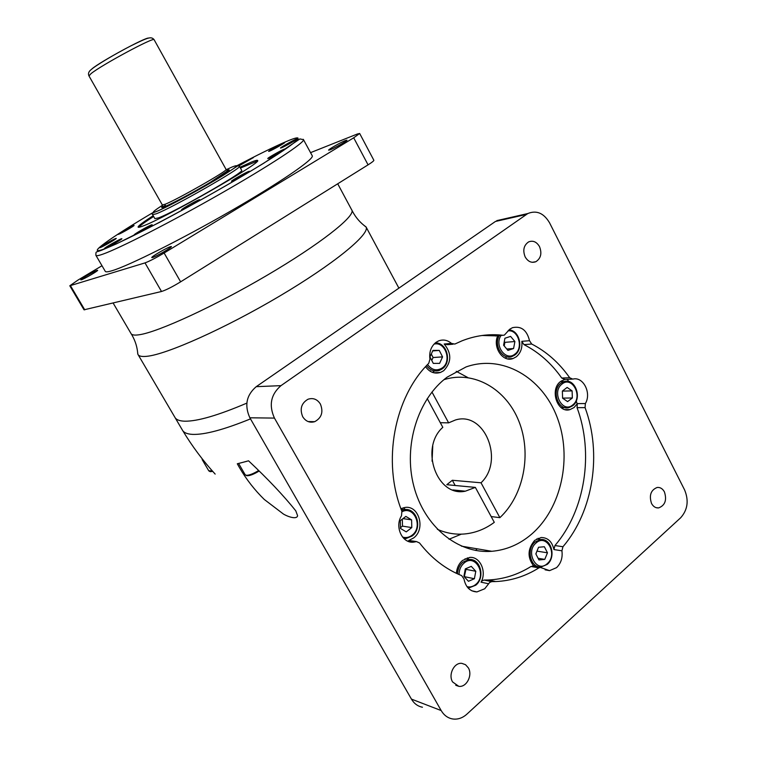 <?xml version="1.0" encoding="UTF-8"?>
<svg xmlns="http://www.w3.org/2000/svg" width="757" height="757" viewBox="0 0 757 757"><rect width="100%" height="100%" fill="white"/><g stroke="black" fill="none" stroke-linecap="round" stroke-linejoin="round"><path stroke-width="1.14" d="M363.606 225.066L366.189 227.185C369.454 234.679 333.676 264.136 279.361 296.252C225.132 328.387 166.644 354.446 146.858 356.31C141.701 356.859 138.711 356.178 137.869 354.267L137.651 352.469M113.143 303.055L130.923 333.373C131.623 335.039 134.453 335.493 139.411 334.726C158.289 332.02 214.581 306.188 267.051 275.311C319.605 244.445 354.692 216.786 351.986 210.332L351.598 209.613M174.753 417.079C176.002 419.681 179.381 421.062 184.878 421.204C197.558 421.346 218.215 415.319 246.839 403.121C218.215 415.319 197.558 421.346 184.878 421.204C179.381 421.062 176.002 419.681 174.753 417.079L160.825 393.356M246.621 461.373L237.291 463.776L239.562 467.75C246.356 479.408 254.598 489.978 264.269 499.45L283.459 514.069C288.852 517.211 296.914 519.52 297.605 515.725L295.75 510.776C283.544 495.532 267.808 478.878 248.542 460.805L239.032 463.369M203.245 460.133L202.214 459.65L202.223 458.846M475.566 550.434L477.194 548.816M487.47 551.474L488.246 550.689M316.842 534.404L317.789 536.051M577.175 403.878L576.247 400.964M568.516 381.5L567.466 379.323M503.66 219.057L495.438 221.46L256.245 386.666C246.413 395.078 244.284 405.449 249.867 417.798L411.439 699.108C414.136 703.632 417.807 706.338 422.463 707.227M302.715 416.747C305.752 421.431 309.745 423.068 314.704 421.677C321.649 417.873 323.542 411.997 320.391 404.049C317.259 399.204 313.124 397.605 308.004 399.242C301.343 403.169 299.583 409.007 302.715 416.747M525.169 256.926C527.998 261.657 531.575 263.247 535.88 261.704C540.895 258.364 542.107 253.34 539.514 246.621C536.647 241.805 533.013 240.224 528.623 241.899C523.74 245.287 522.585 250.302 525.169 256.926M651.531 503.471C653.291 506.641 655.647 508.127 658.609 507.919C665.081 505.43 667.021 500.093 664.428 491.908C662.64 488.672 660.236 487.186 657.199 487.451C650.821 490.025 648.929 495.362 651.531 503.471M452.572 681.925L458.761 686.315C466.511 687.659 472.898 675.178 468.309 667.806L465.527 664.693L461.836 663.359C454.219 662.271 448.012 674.619 452.572 681.925M441.18 710.558C443.962 715.251 447.737 718.043 452.516 718.942C457.663 719.699 462.451 718.109 466.861 714.182L680.666 517.769C687.64 509.915 688.965 500.68 684.659 490.053L549.525 222.757C543.763 213.067 536.505 210.001 527.771 213.559L280.97 385.654C270.845 394.416 268.669 405.222 274.441 418.091L441.18 710.558L411.439 699.108M491.813 581.603L489.656 582.445L488.625 583.77L481.036 582.18L482.067 580.865L484.073 580.042L491.813 581.603L495.665 581.556C511.032 580.884 525.443 576.323 538.889 567.882L531.026 566.473L533.647 566.227M416.501 541.586L408.827 540.46L416.501 541.586L419.529 542.968C431.443 558.24 445.485 569.122 461.638 575.613L463.965 578.897C465.64 587.148 469.955 591.491 476.919 591.927L484.754 588.747L488.625 583.77M425.557 366.71C429.635 372.264 434.622 374.176 440.489 372.444L443.697 370.722C451.626 362.272 451.787 353.368 444.179 344.019L451.437 343.394C447.444 340.035 443.148 339.212 438.558 340.915L435.985 342.363C431.045 346.384 429.03 351.996 429.938 359.187L428.755 363.313C394.265 397.207 381.963 461.647 401.882 511.287L401.503 515.791C394.34 526.815 402.412 543.923 413.842 542.107L415.943 541.7M451.437 343.394L454.796 344.075L462.063 340.801C475.528 335.521 489.173 333.676 502.989 335.285L504.342 335.114L509.811 329.172L512.498 327.677C521.232 325.784 526.91 330.128 529.522 340.707L531.688 344.028L523.967 344.624L521.819 341.322L529.522 340.707M571.79 379.172L564.826 379.408L561.732 378.036L569.671 377.743C559.272 362.934 546.611 351.693 531.688 344.028M569.671 377.743L572.784 379.134C583.127 376.153 591.794 393.072 585.36 403.547L585.076 407.635L577.052 407.663L577.326 403.613L585.36 403.547M562.953 546.743L561.921 550.812L553.935 549.563L554.957 545.532L562.953 546.743C593.393 511.155 602.108 453.405 585.076 407.635M538.889 567.882L540.309 567.409L549.573 570.646L556.556 567.646C561.013 563.284 562.801 557.672 561.921 550.812M497.765 335.758C492.372 347.17 502.885 362.679 513.076 358.515L516.274 356.793C520.655 353.084 522.5 347.927 521.819 341.322M505.231 358.118L506.944 356.85M564.826 379.408L560.615 381.471C549.317 389.477 557.398 413.634 569.964 409.622L574.09 407.521L577.326 403.613M562.744 381.613L561.514 380.828M553.935 549.563C552.09 541.577 547.822 537.565 541.123 537.527L534.707 540.366C527.468 548.957 527.203 557.587 533.931 566.274M539.325 539.353L538.104 538.265M481.036 582.18C487.035 571.592 479.995 556.225 469.643 557.436L462.499 560.454C458.874 563.672 456.831 567.958 456.376 573.323M457.54 573.863C457.796 568.971 459.575 565.063 462.868 562.129L469.094 559.499L467.258 557.862M535.019 566.473L535.861 566.056M562.366 408.439L563.539 407.626M488.785 334.84L488.454 335.446M432.37 372.34L434.215 371.204M429.872 371.062L430.515 370.854M496.592 335.862L482.048 335.493M561.732 378.036C551.399 363.351 538.814 352.213 523.967 344.624M554.957 545.532C585.265 510.284 593.971 453.036 577.052 407.663M484.206 580.042L488.038 579.994C503.32 579.342 517.646 574.828 531.026 566.473M453.027 344.217L447.519 344.681L444.179 344.019M408.827 540.46L413.71 537.886C426.021 528.84 418.697 504.512 404.541 507.55L400.917 508.704M409.386 540.356L411.581 540.943M447.141 377.147C417.94 398.74 403.15 445.542 413.795 486.089C424.261 526.721 458.136 554.115 491.823 551.295C506.424 550.017 519.633 544.349 531.452 534.291C561.732 508.297 572.491 457.133 557.114 417.239C542.012 377.213 502.364 354.106 466.085 366.927L447.141 377.147M405.563 509.556L403.216 507.833M467.892 377.592L456.234 371.318M449.024 539.239L461.325 534.158M427.232 398.579L442.807 427.327C419.34 448.116 436.969 497.491 465.328 491.189L475.358 487.394L446.8 484.707L452.336 480.279L455.184 485.502M458.345 491.284L457.881 490.451M440.309 422.718L448.627 422.851L431.963 392.022M491.161 516.558L499.875 517.665L481.026 482.796C504.711 460.653 484.612 410.71 455.392 420.003L448.627 422.851M481.026 482.796L452.336 480.279M432.077 461.221L432.758 445.987M475.358 487.394L494.293 522.339C485.303 529.02 475.481 532.89 464.836 533.94C455.459 534.783 446.308 533.24 437.385 529.323M499.875 517.665C523.91 495.248 531.849 453.623 518.895 421.299C506.121 388.89 473.825 370.182 443.952 379.673M439.259 350.406L432.947 350.406L429.948 356.907L433.288 363.398L439.599 363.369L442.571 356.878L439.259 350.406L432.72 350.917M442.571 356.878L433.099 357.531L431.291 354.002M431.764 360.436L433.099 357.531M514.902 341.53L510.587 336.392L504.928 338.237L503.594 345.239L507.938 350.387L513.587 348.513L514.902 341.53L504.891 342.344L504.285 341.625M504.2 345.968L504.891 342.344M513.587 348.513L506.783 349.005M572.349 397.974L572.112 390.886L567.135 387.433L562.366 391.066L562.593 398.182L567.599 401.626L572.349 397.974L562.593 398.116M572.112 390.886L562.366 391.104M538.946 559.943L544.766 559.395L547.472 552.809L544.378 546.753L538.558 547.264L535.833 553.869L538.946 559.943M544.766 559.395L538.095 558.269M535.909 554.01L537.016 551.001M547.472 552.809L537.091 551.143M463.909 576.361L468.451 581.281L474.393 578.726L475.793 571.28L471.27 566.359L465.318 568.886L463.909 576.361M464.306 576.796L465.933 569.34L465.46 568.829M474.393 578.726L464.543 576.692M475.793 571.28L465.933 569.34M400.283 520.684L400.462 528.433L406.235 531.878L411.789 527.582L411.6 519.87L405.866 516.416L400.283 520.684M400.453 527.705L402.487 526.134L402.317 519.132M411.789 527.582L402.487 526.134M411.6 519.87L402.989 518.621M69.814 285.805L84.027 309.812L161.506 291.492C165.878 290.139 172.255 286.922 180.63 281.831L368.063 164.846C371.914 162.424 373.844 160.9 373.863 160.285L373.826 160.219M81.302 279.806C84.018 279.078 98.344 270.741 97.644 270.306L97.104 270.353C94.294 271.157 80.166 279.371 80.8 279.844L81.302 279.806M101.987 265.735L77.924 280.118L69.805 285.777L145.003 262.897C149.29 261.335 155.658 258.042 164.127 253.008L353.708 137.802L359.66 133.469L357.37 133.998L310.559 152.64M152.583 257.522C156.264 256.509 172.199 247.217 171.404 246.555L170.524 246.64C166.71 247.747 151.05 256.878 151.769 257.579L152.583 257.522M330.061 149.858C334.462 148.211 347.529 140.736 346.961 140.177L345.438 140.528C340.934 142.231 328.093 149.593 328.614 150.17L330.061 149.858M95.997 255.488L105.195 271.214C105.497 272.198 107.882 272 112.358 270.618C129.05 265.584 180.895 239.695 230.119 211.373C279.409 183.033 313.587 159.585 312.329 155.923L312.121 155.535M238.975 165.859L253.396 157.588L238.36 165.698M283.724 142.799C280.024 144.341 268.205 151.078 268.621 151.409L269.672 151.107C273.286 149.621 285.285 142.78 284.821 142.477L283.724 142.799M296.176 139.118C292.268 140.745 280.052 147.7 280.478 148.069L281.623 147.747C285.436 146.186 297.851 139.118 297.378 138.768L296.176 139.118M284.159 149.186C280.147 150.813 267.316 158.137 267.77 158.544L268.905 158.241C272.823 156.68 285.862 149.233 285.361 148.855L284.159 149.186M248.466 171.527C244.53 173.069 230.999 180.819 231.491 181.254L232.522 181.008C236.345 179.551 250.103 171.669 249.555 171.262L248.466 171.527M198.845 199.857C195.164 201.23 181.027 209.348 181.566 209.793L182.418 209.613C185.985 208.326 200.35 200.075 199.753 199.659L198.845 199.857M151.438 224.905C148.098 226.088 133.686 234.396 134.254 234.812L134.935 234.689C138.162 233.582 152.8 225.151 152.176 224.763L151.438 224.905M121.262 238.824C118.224 239.874 103.983 248.088 104.542 248.476L105.119 248.372C108.052 247.388 122.502 239.061 121.886 238.71L121.262 238.824M115.67 238.502C112.784 239.515 99.082 247.407 99.612 247.747L100.151 247.653C102.933 246.706 116.843 238.701 116.247 238.389L115.67 238.502M133.459 225.567C130.592 226.627 117.581 234.093 118.083 234.405L118.65 234.282C121.432 233.288 134.614 225.709 134.074 225.435L133.459 225.567M153.207 215.707C143.224 222.085 138.181 225.879 138.077 227.072C138.19 227.573 139.78 227.242 142.836 226.078C164.222 218.527 262.509 162.301 257.626 160.541C257.475 159.888 255.043 160.55 250.33 162.537L239.988 167.278M205.525 197.293L206.15 196.971M257.38 161.09L240.423 168.054M153.643 216.483C145.089 221.952 140.13 225.558 138.768 227.299M152.659 214.751L154.882 218.65L158.582 217.855C174.697 212.045 245.003 171.792 241.682 170.344L241.625 170.23M250.491 418.886C223.958 429.673 204.664 434.84 192.6 434.386C187.045 434.102 183.601 432.597 182.267 429.862M202.251 459.726L208.733 470.759L212.301 470.92M238.606 463.473L245.117 474.677L246.299 475.311C249.119 475.377 253.15 473.825 258.402 470.674M258.885 471.157C253.964 474.147 250.16 475.623 247.482 475.576M212.67 471.337L210.825 471.516M526.361 214.43L495.438 221.46M280.97 385.654L256.245 386.666M274.441 418.091L249.867 417.798M475.595 585.208L467.996 587.905M466.984 586.656C470.097 587.432 473.021 586.694 475.727 584.461C487.489 575.112 475.311 552.865 463.975 563.132C460.786 565.999 459.149 569.794 459.054 574.535M547.018 564.419L541.028 566.984C530.581 568.166 525.935 549.033 534.991 542.003L540.574 539.533L544.236 539.996M536.098 542.958C524.923 551.9 536.704 573.711 547.216 563.672C558.202 554.739 546.686 533.127 536.098 542.958M572.529 405.799L568.99 407.607C558.089 411.108 551.077 390.186 560.861 383.241L564.05 381.566L567.996 381.386M561.968 384.092C551.172 391.984 562.593 413.928 572.746 404.929C583.373 397.037 572.188 375.292 561.968 384.092M514.713 355.052L511.969 356.528C502.601 360.408 493.384 345.277 499.289 335.569M501.058 335.417C493.905 345.542 505.96 361.742 514.874 354.115C523.825 348.021 518.252 329.21 507.956 330.885M442.107 368.914L439.372 370.391C434.367 371.895 430.09 370.305 426.541 365.64M427.573 364.533C431.831 370.145 436.713 371.28 442.211 367.959C452.222 361.307 445.305 341.095 434.016 344.123M495.428 335.966L502.989 335.285M412.101 535.956L406.102 538.53L403.85 538.53M402.516 537.054C405.941 538.123 409.159 537.479 412.177 535.142C423.4 526.872 414.079 505.26 402.043 511.751M435.313 342.893L437.044 343.053M514.949 354.929C523.92 348.617 519.491 330.175 508.941 329.891L509.518 329.957M475.86 585.133C485.407 577.582 480.44 558.278 469.094 559.499L473.267 560.161M401.56 510.436L404.21 509.679L409.423 510.199M70.486 285.73L84.756 309.84M145.003 262.897L161.506 291.492M164.127 253.008L180.63 281.831M353.708 137.802L368.063 164.846M102.772 254.191C98.382 255.734 96.092 256.103 95.884 255.289C95.931 250.444 95.477 252.989 103.387 249.479L116.379 243.905L159.159 222.558C194.227 204.049 235.115 180.828 263.824 163.162L299.904 138.928L303.585 139.685C304.484 142.695 269.852 165.546 220.334 193.83C170.883 222.094 119.142 248.504 102.772 254.191M153.453 212.301C110.56 237.594 84.15 256.368 103.955 249.053C122.842 242.429 193.385 205.289 245.419 174.271C297.624 143.196 311.629 130.431 284.717 142.212C272.955 147.341 257.03 155.166 236.96 165.707M165.405 205.298L161.667 207.475M303.292 139.307L312.329 155.923M156.273 213.796L152.611 214.666C151.381 213.748 152.706 212.689 156.576 211.487C167.155 207.238 203.018 187.859 223.258 175.34C242.902 162.575 236.686 166.02 239.458 166.322C242.694 167.609 172.303 207.834 156.273 213.796M161.941 207.579L162.736 207.077M162.481 205.27C152.687 211.591 150.804 213.606 156.831 211.307C165.717 207.778 193.158 193.196 213.9 180.951C235.664 167.884 241.757 163.219 232.2 166.956L226.229 169.7M226.968 170.448C241.625 164.799 179.806 200.851 164.591 206.737C161.525 207.967 160.872 207.844 162.632 206.368M154.163 39.78L154.106 39.686C154.191 36.705 101.135 65.234 90.972 73.684L88.976 75.937L162.348 204.977L165.14 204.258C177.147 199.611 228.292 170.41 226.106 169.492L226.069 169.417M92.155 68.707C100.747 61.459 145.249 37.33 148.599 38.068M239.382 166.199L241.682 170.344M137.783 354.049C137.32 347.444 135.437 341.208 132.115 335.342M366.104 226.968C360.55 223.022 356.112 218.016 352.809 211.941L337.717 183.79M138.171 354.778L160.456 392.722M175.17 417.788L182.248 429.844M215.158 474.09C202.98 460.748 192.174 446.27 182.749 430.667M239.562 467.75L238.673 466.227M208.8 470.863L210.058 471.602M245.202 474.819L246.678 475.661M308.108 421.564L314.704 421.677M532.285 262.319L535.88 261.704M656.139 507.682L658.609 507.919M455.742 685.274L458.761 686.315M527.771 213.559L496.819 220.618M484.073 580.042L491.672 581.603M468.876 587.924L475.784 585.199M537.186 566.293L533.25 565.593M541.028 566.984L547.235 564.4M564.902 407.616L561.164 407.635M568.99 407.607L572.699 405.761M511.969 356.528L514.826 355.024M439.372 370.391L442.202 368.896M488.038 579.994L495.665 581.556M406.102 538.53L412.243 535.947M461.448 546.157L491.823 551.295M452.856 489.94L465.328 491.189M433.761 372.775L440.489 372.444M407.342 540.971L413.842 542.107M471.781 590.791L476.919 591.927M545.125 569.841L549.573 570.646M565.252 409.632L569.964 409.622M507.531 358.856L513.076 358.515M572.812 405.676C582.568 398.381 575.282 377.875 564.05 381.566L560.35 381.689M547.311 564.325C556.338 557.02 551.38 538.161 540.574 539.533L536.675 538.965M469.094 559.499L465.035 558.761M412.328 535.88C422.936 527.998 416.605 507.218 404.21 509.679L401.125 509.262M366.189 227.185L398.892 288.143M131.264 333.922L131.869 334.916M359.66 133.469L373.863 160.285M162.376 205.033L162.641 206.964L164.837 206.566C171.773 203.86 193.111 192.505 209.443 182.891L227.469 170.883L226.106 169.492L154.106 39.686C151.145 36.081 147.899 37.519 130.98 45.808C115.064 53.974 95.713 65.433 90.982 69.748C88.645 71.631 87.963 73.666 88.938 75.861M540.309 567.409L532.436 566.009M442.325 368.801C452.232 362.045 446.885 342.278 435.294 342.902M212.717 471.384L210.512 471.658M258.913 471.176C253.727 474.279 249.81 475.803 247.151 475.718"/></g></svg>
